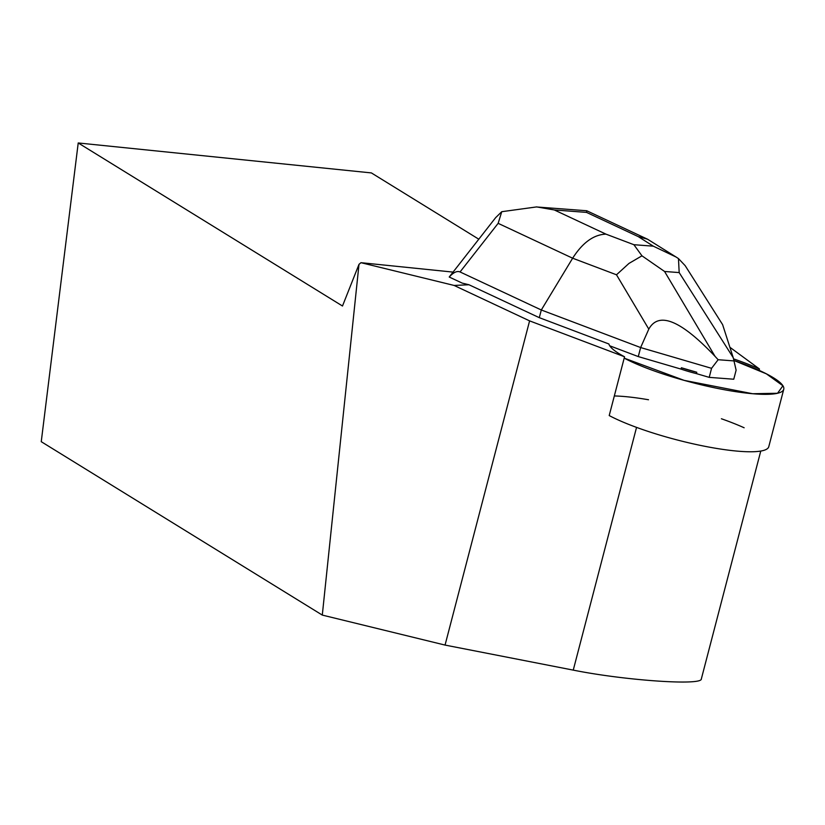 <?xml version="1.0" encoding="UTF-8"?>
<svg xmlns="http://www.w3.org/2000/svg" width="825" height="825" viewBox="0 0 825 825"><rect width="100%" height="100%" fill="white"/><g stroke="black" fill="none" stroke-linecap="round" stroke-linejoin="round"><path stroke-width="1.24" d="M752.658 393.731A90.554 16.582 -165.4 0 1 624.185 358.132L684.111 380.356L752.658 393.731A90.554 16.582 -165.4 0 0 783.75 389.276A90.554 16.582 -165.4 0 0 734.075 360.535L766.394 373.849L782.925 385.78L777.542 393.267L752.658 393.731M609.727 345.799L638.282 356.586L681.027 369.105A37.672 6.899 14.6 0 0 696.424 373.622L709.211 377.365L733.755 379.222L736.117 370.177L733.239 357.699L679.181 272.58L664.568 271.477L641.963 255.822L628.949 263.433L616.492 274.787L572.643 258.204L541.303 309.983L539.292 317.666L608.891 343.984A90.554 16.582 -165.4 0 0 624.546 356.771L529.598 320.873L454.08 285.44L468.992 284.759L539.292 317.666M624.546 356.771L609.211 415.563A90.554 16.582 14.6 0 0 737.684 451.162A90.554 16.582 14.6 0 0 754.731 451.677A90.554 16.582 14.6 0 0 768.776 446.696L783.75 389.276M733.59 358.885A90.554 16.582 -165.4 0 1 759.464 368.992L730.197 347.5M495.701 217.594L501.755 211.695L536.663 206.91L554.297 209.952L605.952 234.135C593.732 234.578 582.636 242.602 572.643 258.204L498.145 223.338L460.051 271.951C457.071 270.672 453.461 272.363 449.223 277.025L462.206 283.109L468.992 284.759M452.987 272.095L360.979 262.69L358.999 264.34L322.297 615.089L445.057 645.078L529.598 320.873M454.08 285.44L360.979 262.69M759.464 368.992L759.113 370.343M614.326 395.959A90.554 16.582 -165.4 0 1 648.512 399.754M721.411 418.76A90.554 16.582 -165.4 0 1 744.14 427.773M681.027 369.105L681.378 367.754A37.672 6.899 14.6 0 0 696.785 372.261L696.424 373.622M681.378 367.754L696.785 372.261M760.763 451.058L701.333 678.954C702.054 685.822 624.793 680.491 573.251 670.117L445.057 645.078M478.778 239.188L371.384 172.92L78.22 142.962L342.488 306.013L358.999 264.34M78.22 142.962L41.25 441.684L322.297 615.089M460.051 271.951L541.303 309.983L640.633 347.552L638.282 356.586M449.223 277.025L495.557 217.769M664.568 271.477L715.017 356.328C680.821 320.275 658.752 311.211 648.801 329.123L640.633 347.552L711.562 368.321L709.211 377.365M715.017 356.328L718.142 359.721L711.562 368.321M685.297 265.856L722.618 324.637L733.239 357.699M734.188 360.938L718.142 359.721M641.963 255.822L633.889 244.705L653.307 246.17L676.087 257.029L647.584 239.229L638.179 236.569L586.534 212.396L586.73 210.757M498.145 223.338L501.755 211.695M676.087 257.029L678.47 258.586L679.181 272.58M685.152 265.64L678.47 258.586M636.549 427.381L573.251 670.117M605.952 234.135L633.889 244.705M653.307 246.17L638.179 236.569M586.534 212.396L554.297 209.952M648.801 329.123L616.492 274.787M586.781 210.757L536.652 206.972M647.584 239.229L586.802 210.777"/></g></svg>
